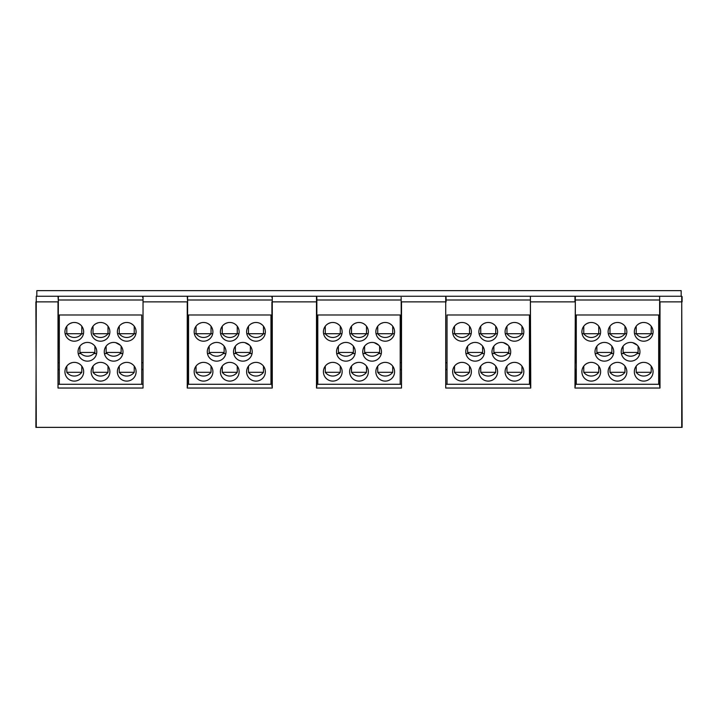 <?xml version="1.0" encoding="UTF-8"?>
<svg xmlns="http://www.w3.org/2000/svg" width="718" height="718" viewBox="0 0 718 718"><rect width="100%" height="100%" fill="white"/><g stroke="black" fill="none" stroke-linecap="round" stroke-linejoin="round"><path stroke-width="1.08" d="M107.072 353.57L104.433 353.57M78.217 353.57L80.856 353.57M93.905 353.57L96.607 353.57M120.13 353.57L122.823 353.57L120.13 353.57M141.724 384.283L59.316 384.283L59.316 314.987L141.724 314.987L141.724 384.283L142.667 384.283L58.373 384.283M121.127 364.241L121.728 363.829M94.902 364.241L95.503 363.829M126.745 362.375A9.361 9.361 0 0 0 117.375 371.736A9.361 9.361 0 0 0 126.745 381.105A9.361 9.361 0 0 0 136.106 371.736A9.361 9.361 0 0 0 126.745 362.375L127.768 362.428M129.796 362.886L130.577 363.191M132.839 364.627L131.412 363.622M132.57 364.403L131.816 363.864M119.251 366.117L119.251 372.301L134.239 372.301L134.239 366.117M120.956 364.376L122.347 363.47M122.527 363.371L124.681 362.599M141.724 362.743L142.667 362.743M58.373 362.743L59.316 362.743M142.667 299.998L58.373 299.998L58.373 297.665M401.147 297.414L401.515 388.034L316.485 388.034L316.485 301.874L272.275 301.874L272.275 388.034L187.245 388.034L187.245 301.874L143.035 301.874L143.035 388.034L58.005 388.034L58.373 296.624M74.295 322.472A9.361 9.361 0 0 0 64.934 331.842A9.361 9.361 0 0 0 74.295 341.203A9.361 9.361 0 0 0 83.665 331.842A9.361 9.361 0 0 0 74.295 322.472L75.318 322.535M100.52 362.375A9.361 9.361 0 0 0 91.159 371.736A9.361 9.361 0 0 0 100.52 381.105A9.361 9.361 0 0 0 109.881 371.736A9.361 9.361 0 0 0 100.52 362.375L101.543 362.428M100.52 322.472A9.361 9.361 0 0 0 91.159 331.842A9.361 9.361 0 0 0 100.52 341.203A9.361 9.361 0 0 0 109.881 331.842A9.361 9.361 0 0 0 100.52 322.472L101.543 322.535M126.745 322.472A9.361 9.361 0 0 0 117.375 331.842A9.361 9.361 0 0 0 126.745 341.203A9.361 9.361 0 0 0 136.106 331.842A9.361 9.361 0 0 0 126.745 322.472L127.768 322.535M87.408 342.423A9.361 9.361 0 0 0 78.047 351.793A9.361 9.361 0 0 0 87.408 361.154A9.361 9.361 0 0 0 96.777 351.793A9.361 9.361 0 0 0 87.408 342.423L88.431 342.477M113.632 361.154A9.361 9.361 0 0 0 122.993 351.793A9.361 9.361 0 0 0 113.632 342.423A9.361 9.361 0 0 0 104.263 351.793A9.361 9.361 0 0 0 113.632 361.154M74.295 362.375A9.361 9.361 0 0 0 64.934 371.736A9.361 9.361 0 0 0 74.295 381.105A9.361 9.361 0 0 0 83.665 371.736A9.361 9.361 0 0 0 74.295 362.375L75.318 362.428M121.728 323.935L121.127 324.348M120.956 324.482L122.347 323.567M122.527 323.477L124.681 322.705M119.251 326.223L119.251 333.717L117.564 333.717L135.917 333.717M129.796 322.983L130.577 323.297M130.793 323.396L131.412 323.719M131.071 323.531L132.839 324.733M132.57 324.509L131.816 323.971M65.123 333.717L83.476 333.717L81.789 333.717L81.789 326.223M93.026 326.223L93.026 333.717L109.692 333.717L108.014 333.717L108.014 326.223M103.572 322.983L104.352 323.297M104.568 323.396L105.187 323.719M105.519 323.926L106.623 324.733M106.345 324.509L105.591 323.971M105.528 323.926L104.846 323.531M95.503 323.935L94.902 324.348M94.731 324.482L96.122 323.567M96.302 323.477L98.465 322.705M77.347 322.983L78.127 323.297M78.343 323.396L78.971 323.719M78.621 323.531L80.398 324.733M80.12 324.509L79.375 323.971M69.287 323.935L68.677 324.348M68.506 324.482L69.906 323.567M70.086 323.477L72.24 322.705M115.715 342.657L120.256 345.17M118.649 343.877L118.021 343.518M106.138 346.166L106.138 352.448L121.127 352.448L121.127 346.166M107.529 344.685L108.562 343.913M110.581 342.935L111.595 342.648M112.609 342.477L113.632 342.423M82.39 343.877L81.789 344.299M81.619 344.425L83.019 343.518M83.198 343.428L85.352 342.657M79.913 346.166L79.913 352.448L94.902 352.448L94.902 346.166M90.459 342.935L91.24 343.24M93.511 344.685L92.083 343.671M93.232 344.452L92.478 343.913M80.856 314.987L74.295 314.987M107.072 314.987L100.52 314.987M133.297 314.987L126.745 314.987M94.731 364.376L96.122 363.47M96.302 363.371L98.465 362.599M93.026 366.117L93.026 372.301L108.014 372.301L108.014 366.117M103.572 362.886L104.352 363.191M105.519 363.82L106.623 364.627M106.345 364.403L105.591 363.864M77.347 362.886L78.127 363.191M80.398 364.627L78.971 363.622M80.12 364.403L79.375 363.864M66.801 366.117L66.801 372.301L81.789 372.301L81.789 366.117M69.287 363.829L68.677 364.241M68.506 364.376L69.906 363.47M70.086 363.371L72.24 362.599M142.667 296.624L142.667 297.414M143.035 388.034L143.035 296.256M58.373 369.303L59.316 369.303M141.724 369.303L142.667 369.303M681.167 296.256L681.167 290.637L36.833 290.637L36.833 296.256L36.277 296.256L681.723 296.256L681.723 301.874L659.995 301.874L659.995 388.034L574.965 388.034L575.333 297.001M529.444 362.743L530.387 362.743L530.387 299.998L446.093 299.998L446.093 301.874L446.093 297.414M658.684 362.743L659.627 362.743L659.627 299.998L575.333 299.998L575.333 362.743L576.276 362.743M401.147 301.874L401.147 299.998L316.853 299.998L316.853 362.743L317.796 362.743M271.907 299.998L187.613 299.998L187.613 301.874L187.613 296.561M58.005 388.034L58.005 301.874L36.277 301.874L36.277 296.256L35.9 427.363L35.9 425.747L35.9 427.363L682.1 427.363L682.1 423.62M317.796 369.303L316.853 369.303L316.853 384.283L401.147 384.283L317.796 384.283L317.796 314.987L400.204 314.987L400.204 384.283M317.796 384.283L316.853 384.283L316.485 388.034M316.485 296.256L316.853 386.401L316.853 297.414M271.907 296.624L271.907 297.414M272.275 388.034L271.907 301.874L271.907 362.743L270.964 362.743M272.275 296.256L271.907 386.401L271.907 369.303L270.964 369.303M187.613 384.283L271.907 384.283L187.613 384.283M187.245 388.034L187.613 301.874L187.613 386.401M35.9 423.62L35.9 421.744L35.9 423.62M682.1 425.747L681.723 296.256M659.627 296.624L659.995 388.034M659.627 301.874L659.627 386.401L659.627 369.303L658.684 369.303M659.627 297.001L659.627 297.665M658.684 384.283L658.684 314.987L576.276 314.987L576.276 384.283M576.276 369.303L575.333 369.303L575.333 384.283L659.627 384.283M591.255 322.472A9.361 9.361 0 0 0 581.894 331.842A9.361 9.361 0 0 0 591.255 341.203A9.361 9.361 0 0 0 600.625 331.842A9.361 9.361 0 0 0 591.255 322.472L592.278 322.535M617.48 362.375A9.361 9.361 0 0 0 608.119 371.736A9.361 9.361 0 0 0 617.48 381.105A9.361 9.361 0 0 0 626.841 371.736A9.361 9.361 0 0 0 617.48 362.375L618.503 362.428M617.48 322.472A9.361 9.361 0 0 0 608.119 331.842A9.361 9.361 0 0 0 617.48 341.203A9.361 9.361 0 0 0 626.841 331.842A9.361 9.361 0 0 0 617.48 322.472L618.503 322.535M643.705 362.375A9.361 9.361 0 0 0 634.335 371.736A9.361 9.361 0 0 0 643.705 381.105A9.361 9.361 0 0 0 653.066 371.736A9.361 9.361 0 0 0 643.705 362.375L644.728 362.428M643.705 322.472A9.361 9.361 0 0 0 634.335 331.842A9.361 9.361 0 0 0 643.705 341.203A9.361 9.361 0 0 0 653.066 331.842A9.361 9.361 0 0 0 643.705 322.472L644.728 322.535M604.368 342.423A9.361 9.361 0 0 0 595.007 351.793A9.361 9.361 0 0 0 604.368 361.154A9.361 9.361 0 0 0 613.737 351.793A9.361 9.361 0 0 0 604.368 342.423L605.391 342.477M630.592 361.154A9.361 9.361 0 0 0 639.953 351.793A9.361 9.361 0 0 0 630.592 342.423A9.361 9.361 0 0 0 621.223 351.793A9.361 9.361 0 0 0 630.592 361.154M591.255 362.375A9.361 9.361 0 0 0 581.894 371.736A9.361 9.361 0 0 0 591.255 381.105A9.361 9.361 0 0 0 600.625 371.736A9.361 9.361 0 0 0 591.255 362.375L592.278 362.428M638.688 323.935L638.087 324.348M637.916 324.482L639.307 323.567M639.487 323.477L641.641 322.705M636.211 326.223L636.211 333.717L634.524 333.717L652.877 333.717M646.756 322.983L647.537 323.297M647.753 323.396L648.372 323.719M648.031 323.531L649.799 324.733M649.53 324.509L648.776 323.971M582.083 333.717L600.436 333.717M609.986 326.223L609.986 333.717L608.308 333.717L626.652 333.717M620.531 322.983L621.312 323.297M621.528 323.396L622.147 323.719M622.479 323.926L623.583 324.733M623.305 324.509L622.551 323.971M622.488 323.926L621.806 323.531M612.463 323.935L611.862 324.348M611.691 324.482L613.082 323.567M613.262 323.477L615.425 322.705M594.307 322.983L595.087 323.297M595.303 323.396L595.931 323.719M595.581 323.531L597.358 324.733M597.08 324.509L596.335 323.971M586.247 323.935L585.637 324.348M585.466 324.482L586.866 323.567M587.046 323.477L589.2 322.705M632.675 342.657L637.216 345.17M635.61 343.877L634.981 343.518M623.098 346.166L623.098 352.448L638.087 352.448L638.087 346.166M624.489 344.685L625.522 343.913M627.541 342.935L628.555 342.648M629.569 342.477L630.592 342.423M621.393 353.57L624.032 353.57M637.09 353.57L639.783 353.57M595.177 353.57L597.816 353.57M610.865 353.57L613.567 353.57M575.333 384.283L575.333 386.401M530.387 296.624L530.755 388.034L530.387 301.874L574.965 301.874L574.965 296.256M529.444 369.303L530.387 369.303L530.387 386.401L530.387 301.874M530.387 299.998L530.387 298.688M530.387 384.283L446.093 384.283L447.036 384.283L447.036 314.987L529.444 314.987L529.444 384.283M445.725 296.256L445.725 388.034L445.725 301.874L401.515 301.874L401.515 388.034M462.015 322.472A9.361 9.361 0 0 0 452.654 331.842A9.361 9.361 0 0 0 462.015 341.203A9.361 9.361 0 0 0 471.385 331.842A9.361 9.361 0 0 0 462.015 322.472L463.038 322.535M488.24 362.375A9.361 9.361 0 0 0 478.879 371.736A9.361 9.361 0 0 0 488.24 381.105A9.361 9.361 0 0 0 497.601 371.736A9.361 9.361 0 0 0 488.24 362.375L489.263 362.428M488.24 322.472A9.361 9.361 0 0 0 478.879 331.842A9.361 9.361 0 0 0 488.24 341.203A9.361 9.361 0 0 0 497.601 331.842A9.361 9.361 0 0 0 488.24 322.472L489.263 322.535M514.465 362.375A9.361 9.361 0 0 0 505.095 371.736A9.361 9.361 0 0 0 514.465 381.105A9.361 9.361 0 0 0 523.826 371.736A9.361 9.361 0 0 0 514.465 362.375L515.488 362.428M514.465 322.472A9.361 9.361 0 0 0 505.095 331.842A9.361 9.361 0 0 0 514.465 341.203A9.361 9.361 0 0 0 523.826 331.842A9.361 9.361 0 0 0 514.465 322.472L515.488 322.535M475.128 342.423A9.361 9.361 0 0 0 465.767 351.793A9.361 9.361 0 0 0 475.128 361.154A9.361 9.361 0 0 0 484.497 351.793A9.361 9.361 0 0 0 475.128 342.423L476.151 342.477M501.352 361.154A9.361 9.361 0 0 0 510.713 351.793A9.361 9.361 0 0 0 501.352 342.423A9.361 9.361 0 0 0 491.983 351.793A9.361 9.361 0 0 0 501.352 361.154M462.015 362.375A9.361 9.361 0 0 0 452.654 371.736A9.361 9.361 0 0 0 462.015 381.105A9.361 9.361 0 0 0 471.385 371.736A9.361 9.361 0 0 0 462.015 362.375L463.038 362.428M509.448 323.935L508.847 324.348M508.676 324.482L510.067 323.567M510.247 323.477L512.401 322.705M506.971 326.223L506.971 333.717L505.284 333.717L523.637 333.717M517.516 322.983L518.297 323.297M518.513 323.396L519.132 323.719M518.791 323.531L520.559 324.733M520.29 324.509L519.536 323.971M452.843 333.717L471.196 333.717M480.746 326.223L480.746 333.717L479.068 333.717L497.412 333.717M491.291 322.983L492.072 323.297M492.288 323.396L492.907 323.719M493.239 323.926L494.343 324.733M494.065 324.509L493.311 323.971M493.248 323.926L492.566 323.531M483.223 323.935L482.622 324.348M482.451 324.482L483.842 323.567M484.022 323.477L486.185 322.705M465.067 322.983L465.847 323.297M466.063 323.396L466.691 323.719M466.341 323.531L468.118 324.733M467.84 324.509L467.095 323.971M457.007 323.935L456.397 324.348M456.226 324.482L457.626 323.567M457.806 323.477L459.96 322.705M503.435 342.657L507.976 345.17M506.37 343.877L505.741 343.518M493.858 346.166L493.858 352.448L508.847 352.448L508.847 346.166M495.249 344.685L496.282 343.913M498.301 342.935L499.315 342.648M500.329 342.477L501.352 342.423M492.153 353.57L494.792 353.57M507.85 353.57L510.543 353.57M465.937 353.57L468.576 353.57M481.625 353.57L484.327 353.57M446.093 362.743L447.036 362.743M508.847 364.241L509.448 363.829M482.622 364.241L483.223 363.829M517.516 362.886L518.297 363.191M520.559 364.627L519.132 363.622M520.29 364.403L519.536 363.864M506.971 366.117L506.971 372.301L521.959 372.301L521.959 366.117M508.676 364.376L510.067 363.47M510.247 363.371L512.401 362.599M491.291 362.886L492.072 363.191M493.239 363.82L494.343 364.627M494.065 364.403L493.311 363.864M480.746 366.117L480.746 372.301L495.734 372.301L495.734 366.117M482.451 364.376L483.842 363.47M484.022 363.371L486.185 362.599M465.067 362.886L465.847 363.191M468.118 364.627L466.691 363.622M467.84 364.403L467.095 363.864M454.521 366.117L454.521 372.301L469.509 372.301L469.509 366.117M457.007 363.829L456.397 364.241M456.226 364.376L457.626 363.47M457.806 363.371L459.96 362.599M478.179 342.935L478.96 343.24M481.231 344.685L479.803 343.671M480.952 344.452L480.198 343.913M467.633 346.166L467.633 352.448L482.622 352.448L482.622 346.166M470.11 343.877L469.509 344.299M469.339 344.425L470.739 343.518M470.918 343.428L473.072 342.657M468.576 314.987L462.015 314.987M494.792 314.987L488.24 314.987M521.017 314.987L514.465 314.987M682.1 421.744L681.723 301.874L681.723 427.363M446.093 369.303L447.036 369.303M638.087 364.241L638.688 363.829M611.862 364.241L612.463 363.829M646.756 362.886L647.537 363.191M649.799 364.627L648.372 363.622M649.53 364.403L648.776 363.864M636.211 366.117L636.211 372.301L651.199 372.301L651.199 366.117M637.916 364.376L639.307 363.47M639.487 363.371L641.641 362.599M620.531 362.886L621.312 363.191M622.479 363.82L623.583 364.627M623.305 364.403L622.551 363.864M609.986 366.117L609.986 372.301L624.974 372.301L624.974 366.117M611.691 364.376L613.082 363.47M613.262 363.371L615.425 362.599M594.307 362.886L595.087 363.191M597.358 364.627L595.931 363.622M597.08 364.403L596.335 363.864M583.761 366.117L583.761 372.301L598.749 372.301L598.749 366.117M586.247 363.829L585.637 364.241M585.466 364.376L586.866 363.47M587.046 363.371L589.2 362.599M400.204 369.303L401.147 369.303M379.607 364.241L380.208 363.829M353.382 364.241L353.983 363.829M385.225 362.375A9.361 9.361 0 0 0 375.855 371.736A9.361 9.361 0 0 0 385.225 381.105A9.361 9.361 0 0 0 394.586 371.736A9.361 9.361 0 0 0 385.225 362.375L386.248 362.428M388.276 362.886L389.057 363.191M391.319 364.627L389.892 363.622M391.05 364.403L390.296 363.864M377.731 366.117L377.731 372.301L392.719 372.301L392.719 366.117M379.436 364.376L380.827 363.47M381.007 363.371L383.161 362.599M401.147 362.743L400.204 362.743M336.697 353.57L339.336 353.57M352.385 353.57L355.087 353.57M362.913 353.57L365.552 353.57M378.61 353.57L381.303 353.57M374.195 342.657L378.736 345.17M377.129 343.877L376.501 343.518M372.112 361.154A9.361 9.361 0 0 0 381.473 351.793A9.361 9.361 0 0 0 372.112 342.423A9.361 9.361 0 0 0 362.743 351.793A9.361 9.361 0 0 0 372.112 361.154M364.618 346.166L364.618 352.448L379.607 352.448L379.607 346.166M366.009 344.685L367.042 343.913M369.061 342.935L370.075 342.648M371.089 342.477L372.112 342.423M332.775 322.472A9.361 9.361 0 0 0 323.414 331.842A9.361 9.361 0 0 0 332.775 341.203A9.361 9.361 0 0 0 342.145 331.842A9.361 9.361 0 0 0 332.775 322.472L333.798 322.535M359 362.375A9.361 9.361 0 0 0 349.639 371.736A9.361 9.361 0 0 0 359 381.105A9.361 9.361 0 0 0 368.361 371.736A9.361 9.361 0 0 0 359 362.375L360.023 362.428M359 322.472A9.361 9.361 0 0 0 349.639 331.842A9.361 9.361 0 0 0 359 341.203A9.361 9.361 0 0 0 368.361 331.842A9.361 9.361 0 0 0 359 322.472L360.023 322.535M385.225 322.472A9.361 9.361 0 0 0 375.855 331.842A9.361 9.361 0 0 0 385.225 341.203A9.361 9.361 0 0 0 394.586 331.842A9.361 9.361 0 0 0 385.225 322.472L386.248 322.535M345.888 342.423A9.361 9.361 0 0 0 336.527 351.793A9.361 9.361 0 0 0 345.888 361.154A9.361 9.361 0 0 0 355.257 351.793A9.361 9.361 0 0 0 345.888 342.423L346.911 342.477M332.775 362.375A9.361 9.361 0 0 0 323.414 371.736A9.361 9.361 0 0 0 332.775 381.105A9.361 9.361 0 0 0 342.145 371.736A9.361 9.361 0 0 0 332.775 362.375L333.798 362.428M380.208 323.935L379.607 324.348M379.436 324.482L380.827 323.567M381.007 323.477L383.161 322.705M377.731 326.223L377.731 333.717L376.044 333.717L394.397 333.717M388.276 322.983L389.057 323.297M389.273 323.396L389.892 323.719M389.551 323.531L391.319 324.733M391.05 324.509L390.296 323.971M323.603 333.717L341.956 333.717M351.506 326.223L351.506 333.717L349.828 333.717L368.172 333.717M362.051 322.983L362.832 323.297M363.048 323.396L363.667 323.719M363.999 323.926L365.103 324.733M364.825 324.509L364.071 323.971M364.008 323.926L363.326 323.531M353.983 323.935L353.382 324.348M353.211 324.482L354.602 323.567M354.782 323.477L356.945 322.705M335.827 322.983L336.607 323.297M336.823 323.396L337.451 323.719M337.101 323.531L338.878 324.733M338.6 324.509L337.855 323.971M327.767 323.935L327.157 324.348M326.986 324.482L328.386 323.567M328.566 323.477L330.72 322.705M339.336 314.987L332.775 314.987M365.552 314.987L359 314.987M391.777 314.987L385.225 314.987M353.211 364.376L354.602 363.47M354.782 363.371L356.945 362.599M351.506 366.117L351.506 372.301L366.494 372.301L366.494 366.117M362.051 362.886L362.832 363.191M363.999 363.82L365.103 364.627M364.825 364.403L364.071 363.864M335.827 362.886L336.607 363.191M338.878 364.627L337.451 363.622M338.6 364.403L337.855 363.864M325.281 366.117L325.281 372.301L340.269 372.301L340.269 366.117M327.767 363.829L327.157 364.241M326.986 364.376L328.386 363.47M328.566 363.371L330.72 362.599M340.87 343.877L340.269 344.299M340.099 344.425L341.499 343.518M341.678 343.428L343.832 342.657M338.393 346.166L338.393 352.448L353.382 352.448L353.382 346.166M348.939 342.935L349.72 343.24M351.991 344.685L350.564 343.671M351.712 344.452L350.958 343.913M187.613 369.303L188.556 369.303M270.964 384.283L270.964 314.987L188.556 314.987L188.556 384.283M203.535 322.472A9.361 9.361 0 0 0 194.174 331.842A9.361 9.361 0 0 0 203.535 341.203A9.361 9.361 0 0 0 212.905 331.842A9.361 9.361 0 0 0 203.535 322.472L204.558 322.535M229.76 362.375A9.361 9.361 0 0 0 220.399 371.736A9.361 9.361 0 0 0 229.76 381.105A9.361 9.361 0 0 0 239.121 371.736A9.361 9.361 0 0 0 229.76 362.375L230.783 362.428M229.76 322.472A9.361 9.361 0 0 0 220.399 331.842A9.361 9.361 0 0 0 229.76 341.203A9.361 9.361 0 0 0 239.121 331.842A9.361 9.361 0 0 0 229.76 322.472L230.783 322.535M255.985 362.375A9.361 9.361 0 0 0 246.615 371.736A9.361 9.361 0 0 0 255.985 381.105A9.361 9.361 0 0 0 265.346 371.736A9.361 9.361 0 0 0 255.985 362.375L257.008 362.428M255.985 322.472A9.361 9.361 0 0 0 246.615 331.842A9.361 9.361 0 0 0 255.985 341.203A9.361 9.361 0 0 0 265.346 331.842A9.361 9.361 0 0 0 255.985 322.472L257.008 322.535M216.648 342.423A9.361 9.361 0 0 0 207.287 351.793A9.361 9.361 0 0 0 216.648 361.154A9.361 9.361 0 0 0 226.017 351.793A9.361 9.361 0 0 0 216.648 342.423L217.671 342.477M242.872 361.154A9.361 9.361 0 0 0 252.233 351.793A9.361 9.361 0 0 0 242.872 342.423A9.361 9.361 0 0 0 233.503 351.793A9.361 9.361 0 0 0 242.872 361.154M203.535 362.375A9.361 9.361 0 0 0 194.174 371.736A9.361 9.361 0 0 0 203.535 381.105A9.361 9.361 0 0 0 212.905 371.736A9.361 9.361 0 0 0 203.535 362.375L204.558 362.428M250.968 323.935L250.367 324.348M250.196 324.482L251.587 323.567M251.767 323.477L253.921 322.705M248.491 326.223L248.491 333.717L246.804 333.717L265.157 333.717M259.036 322.983L259.817 323.297M260.033 323.396L260.652 323.719M260.311 323.531L262.079 324.733M261.81 324.509L261.056 323.971M194.363 333.717L212.716 333.717L211.029 333.717L211.029 326.223M222.266 326.223L222.266 333.717L220.588 333.717L238.932 333.717M232.811 322.983L233.592 323.297M233.808 323.396L234.427 323.719M234.759 323.926L235.863 324.733M235.585 324.509L234.831 323.971M234.768 323.926L234.086 323.531M224.743 323.935L224.142 324.348M223.971 324.482L225.362 323.567M225.542 323.477L227.705 322.705M206.587 322.983L207.367 323.297M207.583 323.396L208.211 323.719M207.861 323.531L209.638 324.733M209.36 324.509L208.615 323.971M198.527 323.935L197.917 324.348M197.746 324.482L199.146 323.567M199.326 323.477L201.48 322.705M244.955 342.657L249.496 345.17M247.889 343.877L247.261 343.518M235.378 346.166L235.378 352.448L250.367 352.448L250.367 346.166M236.769 344.685L237.802 343.913M239.821 342.935L240.835 342.648M241.849 342.477L242.872 342.423M233.673 353.57L236.312 353.57M249.37 353.57L252.063 353.57M207.457 353.57L210.096 353.57M223.145 353.57L225.847 353.57M219.699 342.935L220.48 343.24M222.751 344.685L221.323 343.671M222.472 344.452L221.718 343.913M209.153 346.166L209.153 352.448L224.142 352.448L224.142 346.166M211.631 343.877L211.029 344.299M210.859 344.425L212.259 343.518M212.438 343.428L214.592 342.657M187.613 362.743L188.556 362.743M187.613 297.189L187.613 296.624M187.613 299.998L187.613 298.688M250.367 364.241L250.968 363.829M224.142 364.241L224.743 363.829M259.036 362.886L259.817 363.191M262.079 364.627L260.652 363.622M261.81 364.403L261.056 363.864M248.491 366.117L248.491 372.301L263.479 372.301L263.479 366.117M250.196 364.376L251.587 363.47M251.767 363.371L253.921 362.599M232.811 362.886L233.592 363.191M234.759 363.82L235.863 364.627M235.585 364.403L234.831 363.864M222.266 366.117L222.266 372.301L237.254 372.301L237.254 366.117M223.971 364.376L225.362 363.47M225.542 363.371L227.705 362.599M206.587 362.886L207.367 363.191M209.638 364.627L208.211 363.622M209.36 364.403L208.615 363.864M196.041 366.117L196.041 372.301L211.029 372.301L211.029 366.117M198.527 363.829L197.917 364.241M197.746 364.376L199.146 363.47M199.326 363.371L201.48 362.599M210.096 314.987L203.535 314.987M236.312 314.987L229.76 314.987M262.537 314.987L255.985 314.987M607.419 342.935L608.2 343.24M610.471 344.685L609.043 343.671M610.192 344.452L609.438 343.913M596.873 346.166L596.873 352.448L611.862 352.448L611.862 346.166M599.35 343.877L598.749 344.299M598.579 344.425L599.979 343.518M600.158 343.428L602.312 342.657M597.816 314.987L591.255 314.987M624.032 314.987L617.48 314.987M650.257 314.987L643.705 314.987M142.667 369.68L141.724 369.68M59.316 369.68L58.373 369.68M530.755 388.034L445.725 388.034M574.965 388.034L575.333 301.874M35.9 301.874L36.277 427.363M187.613 301.874L187.245 296.256M58.373 301.874L58.005 296.256M530.387 369.68L529.444 369.68M447.036 369.68L446.093 369.68M659.627 369.68L658.684 369.68M576.276 369.68L575.333 369.68M401.147 369.68L400.204 369.68M317.796 369.68L316.853 369.68M271.907 369.68L270.964 369.68M188.556 369.68L187.613 369.68M119.251 333.717A9.361 9.361 0 0 0 134.239 333.717L134.239 326.223M93.026 333.717A9.361 9.361 0 0 0 108.014 333.717M81.789 333.717A9.361 9.361 0 0 1 66.801 333.717L66.801 326.223M106.138 352.448A9.361 9.361 0 0 0 121.127 352.448M79.913 352.448A9.361 9.361 0 0 0 94.902 352.448M93.026 372.301A9.361 9.361 0 0 0 108.014 372.301M66.801 372.301A9.361 9.361 0 0 0 81.789 372.301M636.211 333.717A9.361 9.361 0 0 0 651.199 333.717L651.199 326.223M609.986 333.717A9.361 9.361 0 0 0 624.974 333.717L624.974 326.223M583.761 326.223L583.761 333.717A9.361 9.361 0 0 0 598.749 333.717L598.749 326.223M506.971 333.717A9.361 9.361 0 0 0 521.959 333.717L521.959 326.223M480.746 333.717A9.361 9.361 0 0 0 495.734 333.717L495.734 326.223M454.521 326.223L454.521 333.717A9.361 9.361 0 0 0 469.509 333.717L469.509 326.223M454.521 372.301A9.361 9.361 0 0 0 469.509 372.301M480.746 372.301A9.361 9.361 0 0 0 495.734 372.301M506.971 372.301A9.361 9.361 0 0 0 521.959 372.301M467.633 352.448A9.361 9.361 0 0 0 482.622 352.448M493.858 352.448A9.361 9.361 0 0 0 508.847 352.448M682.1 301.874L682.1 296.624M583.761 372.301A9.361 9.361 0 0 0 598.749 372.301M609.986 372.301A9.361 9.361 0 0 0 624.974 372.301M636.211 372.301A9.361 9.361 0 0 0 651.199 372.301M377.731 333.717A9.361 9.361 0 0 0 392.719 333.717L392.719 326.223M351.506 333.717A9.361 9.361 0 0 0 366.494 333.717L366.494 326.223M325.281 326.223L325.281 333.717A9.361 9.361 0 0 0 340.269 333.717L340.269 326.223M351.506 372.301A9.361 9.361 0 0 0 366.494 372.301M325.281 372.301A9.361 9.361 0 0 0 340.269 372.301M338.393 352.448A9.361 9.361 0 0 0 353.382 352.448M364.618 352.448A9.361 9.361 0 0 0 379.607 352.448M377.731 372.301A9.361 9.361 0 0 0 392.719 372.301M248.491 333.717A9.361 9.361 0 0 0 263.479 333.717L263.479 326.223M222.266 333.717A9.361 9.361 0 0 0 237.254 333.717L237.254 326.223M211.029 333.717A9.361 9.361 0 0 1 196.041 333.717L196.041 326.223M209.153 352.448A9.361 9.361 0 0 0 224.142 352.448M196.041 372.301A9.361 9.361 0 0 0 211.029 372.301M222.266 372.301A9.361 9.361 0 0 0 237.254 372.301M248.491 372.301A9.361 9.361 0 0 0 263.479 372.301M235.378 352.448A9.361 9.361 0 0 0 250.367 352.448M596.873 352.448A9.361 9.361 0 0 0 611.862 352.448M623.098 352.448A9.361 9.361 0 0 0 638.087 352.448M119.251 372.301A9.361 9.361 0 0 0 134.239 372.301"/></g></svg>
